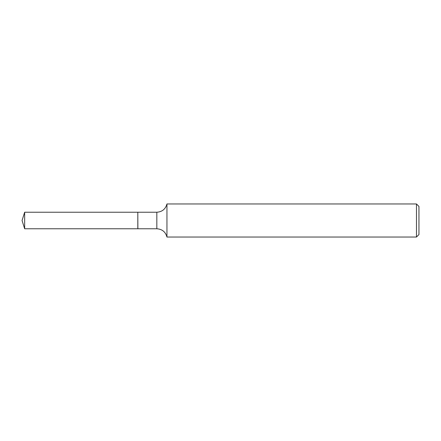 <?xml version="1.0" encoding="UTF-8"?>
<svg xmlns="http://www.w3.org/2000/svg" width="441" height="441" viewBox="0 0 441 441"><rect width="100%" height="100%" fill="white"/><g stroke="black" fill="none" stroke-linecap="round" stroke-linejoin="round"><path stroke-width="0.33" stroke-dasharray="2.21 1.65" d="M24.657 228.769L24.657 212.231M137.812 228.769L137.812 212.231M137.812 220.5L137.812 228.703L137.812 220.5M137.879 228.769L137.879 212.231M418.95 234.557L418.95 206.443M416.469 237.037L416.469 203.963M166.952 237.037L166.952 203.963M156.836 228.769L156.836 212.231"/><path stroke-width="0.66" d="M24.657 212.231L24.657 228.769L137.812 228.769L137.812 212.231L24.657 212.231L22.05 220.5L24.657 228.769M137.812 212.297L137.879 228.769L156.836 228.769C162.161 229.133 165.535 231.889 166.952 237.037L416.469 237.037L416.469 203.963L166.952 203.963L166.952 237.037M416.469 203.963L418.95 206.443L418.95 234.557L416.469 237.037M137.879 212.231L156.836 212.231L156.836 228.769M156.836 212.231C162.161 211.867 165.535 209.111 166.952 203.963"/></g></svg>
